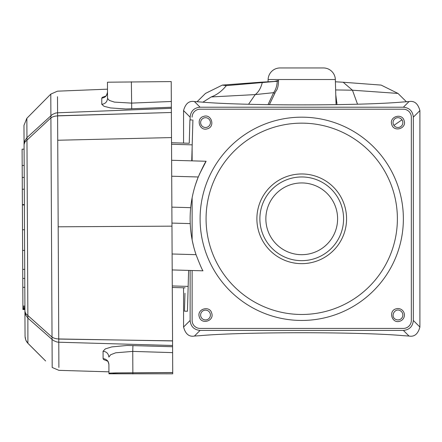 <?xml version="1.0" encoding="UTF-8"?>
<svg xmlns="http://www.w3.org/2000/svg" width="442" height="442" viewBox="0 0 442 442"><rect width="100%" height="100%" fill="white"/><g stroke="black" fill="none" stroke-linecap="round" stroke-linejoin="round"><path stroke-width="0.66" d="M396.126 308.814A6.475 6.475 0 0 1 404.165 313.207A6.475 6.475 0 0 1 399.772 321.246C391.866 323.98 387.993 310.781 396.126 308.814M192.121 117.174A7.973 7.973 0 0 1 200.093 109.207L403.369 109.207A7.973 7.973 0 0 1 411.336 117.174L411.336 320.45A7.973 7.973 0 0 1 403.369 328.423L200.093 328.423A7.973 7.973 0 0 1 192.121 320.45L192.121 270.51M192.121 239.807L192.121 197.817M192.121 160.86L192.121 147.385M391.734 124.417C388.999 116.511 402.198 112.638 404.165 120.771C406.9 128.677 393.7 132.55 391.734 124.417M207.337 128.81C199.43 131.545 195.557 118.345 203.69 116.379C211.591 113.644 215.464 126.843 207.337 128.81M211.729 313.207C214.464 321.113 201.265 324.986 199.298 316.853C196.563 308.947 209.762 305.074 211.729 313.207M400.297 310.732A4.901 4.901 0 0 1 402.248 317.378A4.901 4.901 0 0 1 395.601 319.328C389.91 316.566 394.894 307.439 400.297 310.732M183.563 287.792L183.563 327.03C185.469 334.041 189.099 337.047 194.447 336.047L200.082 330.412L403.38 330.412C409.425 329.826 412.745 326.505 413.331 320.461L413.331 117.163C412.745 111.119 409.425 107.798 403.38 107.213L200.082 107.213C194.032 107.798 190.717 111.119 190.132 117.163L190.132 119.931M190.132 270.454L190.132 320.461C190.717 326.505 194.032 329.826 200.082 330.412M393.651 120.246A4.901 4.901 0 0 1 400.297 118.296A4.901 4.901 0 0 1 402.248 124.942A4.901 4.901 0 0 1 395.601 126.893A4.901 4.901 0 0 1 393.651 120.246M203.165 126.893A4.901 4.901 0 0 1 201.215 120.246A4.901 4.901 0 0 1 207.862 118.296A4.901 4.901 0 0 1 209.812 124.942A4.901 4.901 0 0 1 203.165 126.893M209.812 317.378A4.901 4.901 0 0 1 203.165 319.328A4.901 4.901 0 0 1 201.215 312.682A4.901 4.901 0 0 1 207.862 310.732A4.901 4.901 0 0 1 209.812 317.378M194.447 336.047L200.425 335.649C242.299 331.782 361.153 331.782 403.032 335.649L409.016 336.047C414.364 337.047 417.988 334.041 419.9 327.03L413.331 320.461M183.563 143.086L183.563 110.594C185.469 103.583 189.099 100.577 194.447 101.577L200.425 101.975C242.299 105.842 361.153 105.842 403.032 101.975L409.016 101.577C414.364 100.577 417.988 103.583 419.9 110.594L419.9 327.03M301.731 320.45A101.638 101.638 0 0 1 200.093 218.812A101.638 101.638 0 0 1 301.731 117.174A101.638 101.638 0 0 1 403.369 218.812A101.638 101.638 0 0 1 301.731 320.45A101.638 101.638 0 0 1 200.093 218.812A101.638 101.638 0 0 1 301.731 117.174A101.638 101.638 0 0 1 403.369 218.812A101.638 101.638 0 0 1 301.731 320.45M301.731 176.96A41.852 41.852 0 0 1 343.583 218.812A41.852 41.852 0 0 1 301.731 260.664A41.852 41.852 0 0 0 343.583 218.812A41.852 41.852 0 0 0 301.731 176.96A41.852 41.852 0 0 0 259.879 218.812A41.852 41.852 0 0 0 301.731 260.664A41.852 41.852 0 0 0 343.583 218.812A41.852 41.852 0 0 0 301.731 176.96A41.852 41.852 0 0 0 259.879 218.812A41.852 41.852 0 0 0 301.731 260.664M280.068 67.952L323.389 67.952L280.068 67.952A11.956 11.956 90 0 0 268.117 79.51L268.045 81.787M323.389 67.952A11.956 11.956 -90 0 1 335.34 79.51L336.058 104.655M269.371 104.682L274.83 93.361C275.836 90.002 278.184 91.024 278.554 80.416L274.499 81.383M335.87 95.455L337.003 104.632M268.023 104.66L273.637 92.665C275.847 89.527 277.046 85.737 277.233 81.284L278.554 80.416M277.283 81.278L260.388 82.234L262.272 82.56L226.337 85.632L222.326 85.091L205.469 93.428L197.049 101.759M357.517 104.19L352.456 90.201L343.163 82.245L335.417 81.787M222.326 85.091L260.388 82.234M277.233 81.284L262.272 82.56C260.89 88.074 258.542 92.085 255.233 94.594L211.21 96.947C216.834 94.908 221.873 91.14 226.337 85.632M248.559 104.262L255.233 94.594L273.637 92.665L274.83 93.361M335.688 89.941L352.456 90.201L397.993 93.428L406.408 101.759M397.993 93.428L381.137 85.091L343.163 82.245M401.982 119.815L393.916 125.379M211.21 96.947L202.895 102.174M52.322 117.069L50.907 117.865L51.963 323.793L52.034 337.119L53.46 337.87M107.483 89.168L57.477 91.174L50.786 94.118L50.907 117.865L26.968 140.131L26.951 137.628L52.344 114.495L55.709 113.041L57.593 112.793L57.609 115.743M50.786 94.118L26.852 118.301L26.951 137.628L24.824 140.771L24.266 142.573L24.067 144.54L24.824 142.142L26.962 140.131L27.868 315.494L52.034 337.119L52.046 339.423L53.51 340.583L56.885 341.986L58.775 342.219L58.758 339.108M53.493 337.887L55.057 338.439M55.112 338.45L56.83 338.81M56.874 338.815L58.747 338.959L58.327 255.227L57.598 115.892L55.725 116.058M55.686 116.069L53.974 116.456M53.918 116.467L52.355 117.058M25.045 334.163L23.99 129.567M23.973 126.141L23.973 125.44M27.901 343.29L27.868 315.494L25.713 313.588M25.708 313.577L24.929 311.279L23.973 125.34L26.852 118.301M27.879 318.118L52.046 339.423L52.189 367.468L58.913 370.346L108.942 371.832M112.931 373.175L112.937 373.772L112.931 373.175L113.318 373.114L118.771 372.938L172.717 372.573L171.966 226.155L58.178 226.801M57.731 140.247L171.507 137.578L171.966 226.155M57.609 115.887L171.38 112.489L171.507 137.55M42.15 357.528L28.012 343.401L25.835 340.18M25.813 340.136L25.056 336.395L24.929 311.29L25.719 315.019L27.879 318.113M24.907 307.35L22.912 307.361L22.244 177.446L22.1 149.169L24.095 149.158M24.912 308.301L22.918 308.312L22.912 307.361M24.912 308.886L22.923 308.897L22.918 308.312M24.918 309.102L22.923 308.897M24.918 309.185L22.923 309.113M22.923 309.533L24.918 309.522L22.923 309.527L22.923 309.196M22.31 189.579L22.304 189.242L24.299 189.231M24.177 165.452L22.183 165.463M24.238 177.435L22.244 177.446M24.376 204.602L22.387 204.613M24.382 204.955L22.387 204.961M24.509 229.752L22.514 229.763M24.614 250.421L22.619 250.432M24.713 269.377L22.719 269.388M24.758 278.41L22.763 278.421M24.802 287.322L22.813 287.333M24.901 306.063L22.907 306.074M24.907 307.052L22.912 307.063M42.178 357.55L45.614 360.954M172.579 345.489L58.769 342.219L58.896 367.462M57.609 115.787L171.38 112.489L171.22 81.588L107.909 82.201L107.45 82.273L107.533 98.406L109.323 100.433L114.439 102.102L131.473 103.108L171.319 101.478M57.504 96.715L57.593 112.793L171.358 108.323M44.565 359.915L27.553 342.915M172.712 371.904L172.717 372.214M172.723 373.391L172.717 372.203M172.712 372.081L172.706 370.589M108.13 361.357L103.677 359.584L103.102 358.633L103.063 351.246L105.312 348.893L111.738 346.92L127.075 345.462L172.584 346.721M171.352 107.24L125.854 108.986L110.506 107.931L104.063 106.312L101.793 104.318C105.29 103.837 107.202 101.864 107.533 98.406L107.516 95.069L107.533 98.406M101.793 104.318L101.759 98.118L102.329 97.334L105.848 96.041M171.253 87.853L171.247 86.615M112.937 373.772L172.723 373.822L108.947 373.794L108.947 373.197L109.406 373.125L115.948 372.91L172.717 372.512M172.7 369.451L172.7 369.02M172.695 368.435L172.656 361.208M171.292 95.732L171.225 82.842M172.723 373.761L172.717 372.573M58.753 339.064L172.551 340.848M171.529 141.932L171.507 137.843M171.33 102.654L171.292 96.146M107.688 360.965L107.063 360.7C107.605 360.501 108.218 361.76 108.903 364.49L108.903 364.49C108.533 361.037 106.599 359.081 103.102 358.633M108.903 364.495L108.947 373.197L108.903 364.495M103.063 351.246C106.561 351.688 108.494 353.633 108.865 357.064L110.633 354.749L115.727 352.799L132.749 351.401L132.926 345.506M101.759 98.118C105.257 97.632 107.168 95.649 107.5 92.168L107.456 82.869M105.273 96.455C105.914 96.688 106.655 95.262 107.5 92.174L107.516 95.069M192.121 119.986L189.916 119.926L189.248 143.252L171.535 142.744M192.905 120.009L192.193 144.854L171.54 144.269M188.612 270.41L187.447 311.245L184.458 311.162L184.971 293.234M189.403 137.854L189.248 143.252M172.281 287.471L185.126 287.836M191.74 160.849L192.193 144.854M188.154 286.399L172.269 285.946M198.276 176.955L198.265 176.982C202.486 167.656 205.105 162.413 206.116 161.258L171.623 160.275L206.116 161.258L199.403 174.27M171.706 176.225L198.265 176.982A111.599 111.599 0 0 0 196.049 254.675L172.104 253.99M202.988 270.819C202.044 269.609 199.729 264.228 196.049 254.675C199.729 264.228 202.044 269.609 202.988 270.819L172.187 269.94L202.988 270.819M192.276 240.592L193.651 246.63C196.657 256.946 196.657 256.946 193.651 246.63L193.69 246.785M194.032 248.056L194.491 249.697M194.845 250.912L196.027 254.614M193.651 246.63L192.568 242.006M196.06 182.916L195.419 184.867C199.005 174.745 199.005 174.745 195.414 184.878L195.331 185.137M190.176 215.63C190.778 205.359 190.778 205.359 190.176 215.63C190.193 225.917 190.193 225.917 190.176 215.63C190.193 225.917 190.193 225.917 190.176 215.63M409.016 336.047L403.38 330.412M419.9 110.594L413.331 117.163M409.016 101.577L403.38 107.213M194.447 101.577L200.082 107.213M183.563 110.594L190.132 117.163M183.563 327.03L190.132 320.461M301.731 314.472A95.66 95.66 0 0 1 206.071 218.812A95.66 95.66 0 0 1 301.731 123.152A95.66 95.66 0 0 1 397.386 218.812A95.66 95.66 0 0 1 301.731 314.472M301.731 263.653A44.841 44.841 0 0 1 256.89 218.812A44.841 44.841 0 0 1 301.731 173.971A44.841 44.841 0 0 1 346.572 218.812A44.841 44.841 0 0 1 301.731 263.653M301.731 182.938A35.874 35.874 0 0 0 265.857 218.812A35.874 35.874 0 0 0 301.731 254.686A35.874 35.874 0 0 0 337.6 218.812A35.874 35.874 0 0 0 301.731 182.938M335.34 79.51L268.117 79.51M336.08 101.77L336.953 102.45M172.551 340.937L58.758 338.964M26.968 140.131L27.432 230.995M131.362 81.792L131.71 108.865M172.612 352.628L132.749 351.401L132.86 372.716M132.86 372.777L132.865 373.971M24.498 227.481L24.067 144.528M27.222 342.522L26.216 340.986M25.763 340.008L25.122 337.467M190.231 223.602L171.949 223.083M190.69 207.668L171.866 207.132"/></g></svg>

